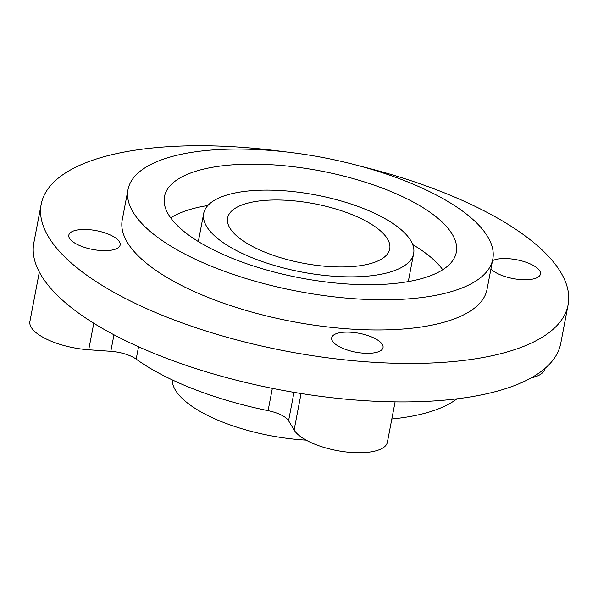 <?xml version="1.0" encoding="UTF-8"?>
<svg xmlns="http://www.w3.org/2000/svg" width="598" height="598" viewBox="0 0 598 598"><rect width="100%" height="100%" fill="white"/><g stroke="black" fill="none" stroke-linecap="round" stroke-linejoin="round"><path stroke-width="0.9" d="M172.209 379.865A106.87 39.169 10.8 0 0 306.131 440.135M398.971 268.749A106.87 39.169 10.8 0 0 413.644 253.507A106.87 39.169 10.8 0 0 316.006 195.008A106.87 39.169 10.8 0 0 203.694 213.456A106.87 39.169 10.8 0 0 277.113 266.245A106.87 39.169 10.8 0 0 398.971 268.749M378.399 260.713A82.524 30.244 10.8 0 0 389.732 248.947A82.524 30.244 10.8 0 0 314.339 203.769A82.524 30.244 10.8 0 0 227.606 218.016A82.524 30.244 10.8 0 0 284.304 258.777A82.524 30.244 10.8 0 0 378.399 260.713M395.091 401.871L387.384 442.243A48.139 17.641 -169.2 0 1 344.269 451.752A48.139 17.641 -169.2 0 1 294.119 430.029L288.58 420.76A24.07 8.821 -169.2 0 0 268.091 410.669A185.686 68.052 -169.2 0 1 136.187 359.129A24.07 8.821 -169.2 0 0 110.817 351.31L88.721 349.77A48.139 17.641 -169.2 0 1 29.9 321.477L39.326 272.053M456.939 398.829A185.686 68.052 -169.2 0 1 391.825 418.996M544.898 368.495L544.853 368.742A48.139 17.641 -169.2 0 1 531.174 377.876M360.953 166.319A268.21 98.296 -169.2 0 1 560.804 272.411A268.21 98.296 -169.2 0 1 568.1 304.86L560.76 343.327A268.21 98.296 -169.2 0 1 361.558 400.458A268.21 98.296 -169.2 0 1 41.135 275.259A268.21 98.296 -169.2 0 1 33.847 242.81L41.18 204.344A268.21 98.296 -169.2 0 1 78.024 166.095A268.21 98.296 -169.2 0 1 284.783 151.795M335.284 334.088A26.133 9.575 -169.2 0 1 365.079 334.701A26.133 9.575 -169.2 0 1 383.034 347.61A26.133 9.575 -169.2 0 1 355.571 352.125A26.133 9.575 -169.2 0 1 331.696 337.818A26.133 9.575 -169.2 0 1 335.284 334.088M72.41 231.426A26.133 9.575 -169.2 0 1 102.206 232.039A26.133 9.575 -169.2 0 1 120.161 244.941A26.133 9.575 -169.2 0 1 92.69 249.456A26.133 9.575 -169.2 0 1 68.815 235.149A26.133 9.575 -169.2 0 1 72.41 231.426M492.528 260.623A26.133 9.575 -169.2 0 1 492.715 260.534A26.133 9.575 -169.2 0 1 522.51 261.139A26.133 9.575 -169.2 0 1 540.465 274.048A26.133 9.575 -169.2 0 1 518.832 279.423A26.133 9.575 -169.2 0 1 490.943 268.891M492.789 259.226L487.034 289.395A185.686 68.052 -169.2 0 1 291.891 321.447A185.686 68.052 -169.2 0 1 122.246 219.81L128.002 189.641A185.686 68.052 -169.2 0 1 153.507 163.157A185.686 68.052 -169.2 0 1 365.221 167.507A185.686 68.052 -169.2 0 1 492.789 259.226A185.686 68.052 -169.2 0 1 297.647 291.278A185.686 68.052 -169.2 0 1 128.002 189.641M568.1 304.86A268.21 98.296 -169.2 0 1 286.218 351.161A268.21 98.296 -169.2 0 1 41.18 204.344M184.887 175.416A148.551 54.44 -169.2 0 1 354.255 178.892A148.551 54.44 -169.2 0 1 456.311 252.266A148.551 54.44 -169.2 0 1 300.196 277.906A148.551 54.44 -169.2 0 1 164.48 196.593A148.551 54.44 -169.2 0 1 184.887 175.416M170.684 217.844A148.551 54.44 -169.2 0 1 177.501 214.129A148.551 54.44 -169.2 0 1 207.842 205.525M412.71 244.604A148.551 54.44 -169.2 0 1 442.722 269.735M88.721 349.77L93.781 323.241M110.817 351.31L113.971 334.798M136.187 359.129L138.542 346.758M268.091 410.669L272.344 388.349M288.58 420.76L293.999 392.34M294.119 430.029L301.086 393.506M203.694 213.456L198.334 241.547M413.644 253.507L408.292 281.598"/></g></svg>
